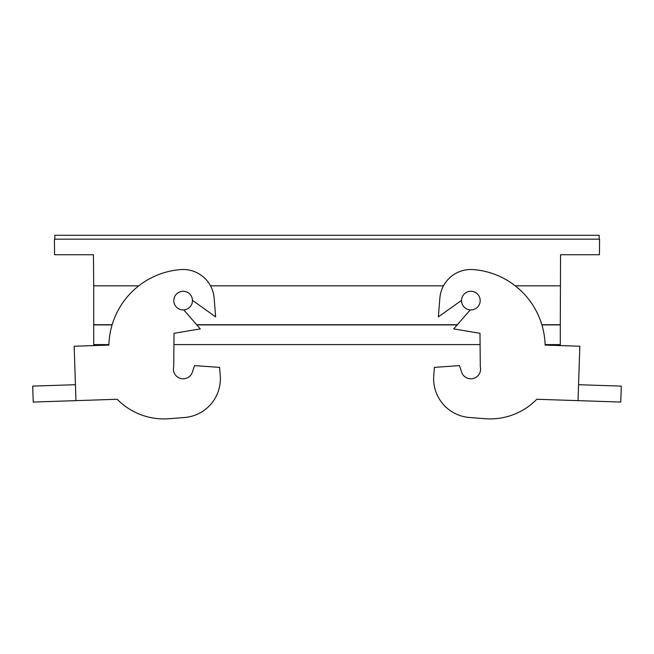 <?xml version="1.0" encoding="UTF-8"?>
<svg xmlns="http://www.w3.org/2000/svg" width="654" height="654" viewBox="0 0 654 654"><rect width="100%" height="100%" fill="white"/><g stroke="black" fill="none" stroke-linecap="round" stroke-linejoin="round"><path stroke-width="0.98" d="M173.809 300.603A9.328 9.328 -90 0 0 183.136 309.931A9.328 9.328 -90 0 0 192.472 300.603A9.328 9.328 -90 0 0 183.136 291.275A9.328 9.328 -90 0 0 173.809 300.603A9.328 9.328 -90 0 0 183.136 309.931A9.328 9.328 -90 0 0 192.472 300.603M461.528 300.603A9.328 9.328 -90 0 0 470.864 309.931A9.328 9.328 -90 0 0 480.191 300.603A9.328 9.328 -90 0 0 470.864 291.275A9.328 9.328 -90 0 0 461.528 300.603A9.328 9.328 -90 0 0 470.218 309.914A9.328 9.328 -90 0 0 480.191 300.603M568.171 345.843L545.117 345.083A77.761 77.761 90 0 0 545.101 344.593L560.29 344.593L560.29 324.907L541.904 324.907M471.689 309.898A9.328 9.328 90 0 1 470.218 309.914L453.704 328.905L479.987 333.303L480.281 366.681A9.72 9.72 -90 0 1 473.57 378.421A9.72 9.72 -90 0 1 461.618 372.101A9.72 9.72 -90 0 0 469.678 378.74M459.5 365.619L461.618 372.101L459.5 365.619L434.403 367.376L433.749 375.682A38.88 38.88 -90 0 0 469.458 417.497L484.966 418.715A65.318 65.318 -90 0 0 536.795 399.267L578.038 400.64L579.828 346.236L545.117 345.083A77.761 77.761 90 0 0 473.177 269.587A31.106 31.106 90 0 0 439.856 298.159L438.376 316.871L461.536 300.358M541.839 324.711L560.29 324.711L560.56 254.725L599.44 254.725L599.579 239.168L54.429 239.168L54.56 254.725L93.44 254.725L93.71 285.831L138.771 285.831M183.782 309.914L200.296 328.905L174.013 333.303L173.719 366.681L173.915 344.593L480.085 344.593M181.191 378.609A9.72 9.72 90 0 1 173.719 366.681A9.72 9.72 90 0 0 180.43 378.421A9.72 9.72 90 0 0 192.382 372.101L194.5 365.619L219.597 367.376L194.5 365.619M169.034 418.715L184.542 417.497A38.88 38.88 90 0 0 220.251 375.682L219.597 367.376L220.251 375.682A38.88 38.88 90 0 1 184.542 417.497L169.034 418.715A65.318 65.318 90 0 1 117.205 399.267L33.231 402.055L75.962 400.64L75.431 384.707L57.233 385.304L32.7 386.122L33.231 402.055M93.71 285.831L93.71 324.711L112.161 324.711M196.65 324.711L457.35 324.711M108.899 344.593L93.71 344.593L93.71 324.907L112.096 324.907M196.821 324.907L457.179 324.907M578.569 384.707L621.3 386.122L578.569 384.707M621.3 386.122L620.769 402.055L578.038 400.64M484.966 418.715A65.318 65.318 -90 0 0 536.795 399.267M599.17 239.168L599.17 235.285L54.83 235.285L54.83 239.168M87.636 400.248L117.205 399.267M75.431 384.707L74.172 346.236L108.883 345.083A77.761 77.761 -90 0 1 180.823 269.587A31.106 31.106 -90 0 1 214.144 298.159L215.624 316.871L192.472 300.358M210.514 285.831L443.486 285.831M515.229 285.831L560.29 285.831"/></g></svg>
